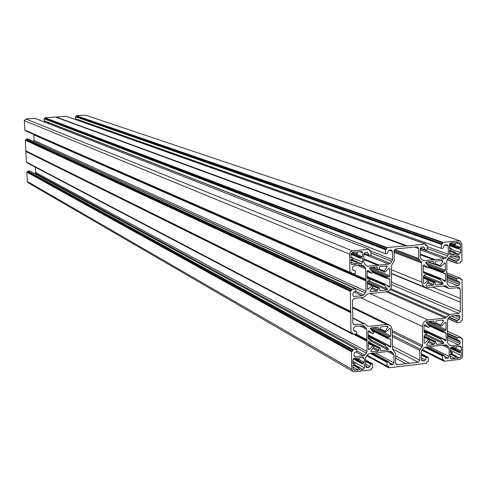 <?xml version="1.0" encoding="UTF-8"?>
<svg xmlns="http://www.w3.org/2000/svg" width="487" height="487" viewBox="0 0 487 487"><rect width="100%" height="100%" fill="white"/><g stroke="black" fill="none" stroke-linecap="round" stroke-linejoin="round"><path stroke-width="0.73" d="M428.572 327.471L423.988 325.334L428.572 327.471L429.418 326.844L429.437 326.345L426.46 322.796L426.874 321.779L433.692 321.134L434.702 323.885L435.67 323.453L435.871 321.566L436.681 320.696L443.079 319.989L443.511 320.915L440.625 325.103L435.731 322.881M435.682 323.331L440.656 325.596L440.625 325.103M440.656 325.596L441.557 325.992L445.106 322.443L445.715 322.315L446.007 322.802L446.068 329.687L445.355 330.649L443.34 331.47L427.683 324.257M424.043 330.009L441.618 337.984L445.617 340.839L446.159 340.188L446.098 333.321L445.672 332.591L443.529 332.451L443.34 331.47M428.523 327.441L424.804 324.634L423.988 325.243L424.067 332.152L424.494 332.883L426.843 333.327L426.551 334.411L424.822 334.837L424.104 335.805L424.183 342.702L424.463 343.183L425.09 343.055L428.651 339.494L424.122 337.321M428.31 342.227L433.54 344.759L426.856 345.447L426.697 344.583L429.662 340.139L428.651 339.494M441.21 338.094L440.759 339.11L443.84 342.988L443.298 343.639L436.918 344.37L436.09 343.688L435.682 341.606L434.885 341.649L424.116 336.487M380.037 329.431L385.582 332.195L385.101 331.276L388.029 327.033L387.865 326.156L381.035 326.826L380.213 327.708L380.018 329.614L379.032 330.052L378.423 327.903L377.127 327.258M372.768 333.68L368.087 331.288L373.2 333.577L373.651 332.548L370.589 328.962L371.009 327.934L377.577 327.209L378.423 327.903M372.725 333.656L368.921 330.831L368.075 331.44L368.19 338.422L368.604 339.147L371.039 339.609L370.747 340.699L368.976 341.137L368.251 342.111L368.367 349.082L368.635 349.556L369.292 349.441L372.926 345.837L368.269 343.384M372.744 348.382L377.955 351.151L371.094 351.845L370.948 350.981L373.882 346.732L373.852 346.233L372.926 345.837M385.582 332.195L389.667 328.579L390.306 328.457L390.592 328.944L390.69 335.902L389.965 336.87L387.908 337.71L370.577 328.95M368.135 335.299L386.197 344.297L390.294 347.176L390.842 346.513L390.744 339.573L390.324 338.849L388.096 338.696L387.908 337.71M385.765 344.4L385.314 345.429L388.48 349.343L387.932 350.007L381.406 350.756L380.56 350.068L380.14 347.968L368.294 341.801M423.459 277.876L428.383 279.855L429.029 280.603L426.046 285.053L426.235 285.954L432.931 285.327L433.747 284.457L434.282 282.192L423.459 277.846M434.501 264.185L440.772 266.547L445.142 262.761L445.532 270.236L444.814 271.198L442.786 272.008L428.791 266.632L427.951 267.783L424.104 264.837L423.319 265.458L423.398 272.452L423.879 273.219L425.991 273.359L440.211 279.197L440.193 279.702L443.164 283.3L442.744 284.317L436.328 284.974L435.494 284.274L435.068 282.15L434.282 282.192M440.211 279.197L441.039 278.564L444.844 281.48L445.623 280.865L445.562 273.913L445.081 273.152L442.993 273.012L428.688 267.266M428.383 279.855L424.427 283.495L423.83 283.629L423.513 283.124L423.44 276.141L424.159 275.179L425.9 274.765L426.192 273.676M428.797 266.645L425.802 263.017L426.222 261.988L433.034 261.403L434.1 264.222L435.074 263.796L435.275 261.89L436.09 261.026L442.732 260.417L442.957 261.33L440.059 265.531L435.086 263.656M440.528 266.462L440.059 265.531M367.161 276.695L384.87 284.353L384.413 285.382L387.603 289.388L387.043 290.045L380.079 290.654L379.19 287.878L367.259 282.661M367.271 283.318L372.336 285.559L372.987 286.307L369.962 290.818L370.144 291.713L377.005 291.08L377.833 290.197L378.028 288.28L379.02 287.847M372.336 285.559L367.667 289.369L367.247 281.809L367.977 280.835L369.755 280.415L370.047 279.313L367.429 278.686M372.47 267.26L377.735 269.451L377.011 266.913L370.017 267.503L369.596 268.538L372.762 272.434L371.812 273.347L367.886 270.388L367.064 271.009L367.18 278.083L367.947 278.911M384.87 284.353L385.339 284.28L389.162 287.172L389.977 286.551L389.874 279.526L389.405 278.771L387.232 278.619L372.713 272.245M384.773 272.063L378.904 269.628L384.931 272.087L388.79 268.398L389.399 268.264L389.722 268.775L389.819 275.812L389.095 276.786L387.329 277.2L387.037 278.302M384.681 272.002L384.194 271.064L387.141 266.815L386.94 265.902L380.11 266.511L379.276 267.393L379.087 269.317L378.089 269.749L377.735 269.451M25.841 150.842L25.872 151.481L350.67 312.617L350.281 291.281L25.312 140.207L25.841 150.842L350.646 311.406M25.312 140.207L26.097 139.952L26.255 139.154L352.034 289.241L351.681 289.655L26.067 139.373M365.804 280.889L33.81 134.856L365.859 280.67L365.981 291.287L365.384 292.961L363.692 294.97L362.2 295.792L353.757 296.467L353.032 295.451L352.789 293.959L353.629 292.237L355.772 291.08L355.772 288.907L28.234 139.02L26.255 139.154M365.384 292.961L33.633 141.467M33.743 141.34L34.047 140.469L365.981 291.287M33.786 134.972L34.047 140.469M25.634 130.534L25.756 130.954L351.456 273.591M355.449 271.137L352.576 269.895L355.449 271.137L355.674 272.951L355.321 273.365L351.577 273.694L351.364 272.27L350.123 272.349L24.813 130.053L350.001 272.251M24.813 130.053L24.35 120.666L25.86 118.956L352.411 250.866L350.634 251.7L349.611 253.855L349.928 272.032M364.033 253.252L369.024 255.365L370.583 255.255L370.93 254.841L370.869 251.03L369.475 250.781L369.249 249.314L35.101 118.365L25.86 118.956M48.329 123.528L48.28 122.487M363.868 259.029L378.892 265.178L388.79 264.143L390.276 263.333L391.956 261.33L392.552 259.662L392.437 251.432L391.603 250.135L389.807 249.953L388.297 251.024L387.463 253.404L385.601 253.782L44.256 120.794L385.485 253.703M44.256 120.794L44.159 118.791L385.339 249.661L385.686 249.247L44.159 118.791M44.889 117.939L386.696 248.011L387.043 247.597L45.078 117.726L44.92 118.542L44.347 118.578M45.078 117.726L55.506 117.063L406.304 246.081L425.413 243.975L66.524 116.356L56.133 117.02L406.864 245.728M79.558 120.977L79.527 120.313M420.263 254.257L434.909 259.699L444.582 258.688L446.037 257.891L447.693 255.912L448.284 254.263L448.21 246.118L447.364 244.821L445.654 244.651L444.174 245.71L443.347 248.066L441.532 248.443L75.564 118.779L441.423 248.37M75.564 118.779L75.473 116.783L441.283 244.358L441.63 243.95L75.473 116.783M76.197 115.936L442.622 242.727L442.963 242.319L76.38 115.723L76.222 116.533L75.655 116.57M76.38 115.723L85.45 115.145L460.112 240.937L461.816 243.537L461.944 260.989L460.58 261.501L460.245 262.986L456.678 263.309L456.465 261.519L448.064 258.463M460.008 240.901L85.45 115.145M27.351 181.474L28.1 182.735L352.984 371.502L351.705 369.183L351.389 351.687L26.895 172.179L27.351 181.474L351.705 369.183M26.895 172.179L27.674 171.923L27.832 171.132L353.13 349.642L352.783 350.062L27.643 171.345M353.915 334.192L366.875 341.003L366.991 351.492L366.401 353.154L364.72 355.163L363.235 355.991L354.761 356.721L353.879 354.305L354.719 352.588L356.849 351.419L356.868 349.276L29.804 170.986L27.832 171.132M366.401 353.154L35.295 173.256L34.887 173.719M35.295 173.256L35.6 172.386L366.991 351.492M35.344 167.199L35.6 172.386M27.211 162.628L352.533 334.143M356.551 331.72L353.483 330.125L356.551 331.72L356.752 333.498L356.405 333.912L352.661 334.271L352.466 332.883L351.212 332.962L26.395 162.092L351.078 332.828M26.395 162.092L25.872 151.481M351.036 332.664L350.67 312.617M356.496 331.696L353.952 330.813M355.693 333.991L366.857 339.841L366.62 329.334L365.974 327.812L363.813 325.882L362.712 325.681L355.005 326.521L353.617 327.958L353.428 329.48L354.329 331.008M366.857 339.841L367.228 340.376L366.875 341.003M356.679 349.24L353.13 349.642M27.077 171.966L351.736 351.273L352.801 351.151L352.783 350.062M351.736 351.273L351.389 351.687M365.603 361.391L370.644 364.191L372.543 363.801L372.768 367.819L371.404 368.355L371.076 369.883L354.597 371.837L352.984 371.502M370.644 364.191L369.816 366.553L365.652 364.221M365.688 366.163L368.318 367.642L369.816 366.553M368.318 367.642L365.92 367.028M389.411 351.328L393.265 353.343L391.164 351.462L390.057 351.249L380.438 352.363L379.696 351.998L378.965 352.533L369.304 353.641L367.819 354.475L366.145 356.484L365.548 358.14L365.688 366.248L366.334 367.417L366.912 367.582M393.265 353.343L393.904 354.846L394.013 362.912L392.851 364.519L389.296 362.602M389.904 364.063L391.469 364.909L392.851 364.519M391.469 364.909L390.501 364.806L388.729 361.841L387.013 362.413L387.068 366.127L388.437 366.34L388.809 367.782L426.722 363.284L427.05 361.774L428.383 361.244L428.176 357.263L426.649 357.391L421.419 354.743M421.425 355.169L426.332 357.653L426.649 357.391M426.332 357.653L425.51 359.99L421.456 357.921M421.474 359.753L424.037 361.068L425.51 359.99M424.037 361.068L421.766 360.544M435.774 345.922L435.238 345.6L434.52 346.129L425.078 347.213L423.623 348.035L421.973 350.019L421.383 351.657L421.474 359.68L422.661 361.007M435.792 345.928L445.368 344.875L446.384 345.052L448.497 346.951L449.105 348.442L449.178 356.423L448.034 358.012L444.661 356.35M445.191 357.665L446.676 358.395L448.034 358.012M446.676 358.395L445.775 358.31L445.197 357.665L444.016 355.352L442.336 355.918L442.373 359.595L443.706 359.802L444.065 361.232L459.959 359.345L462.072 357.994L462.65 356.094L462.522 338.964L461.159 338.118M461.159 338.167L462.346 338.666M462.181 338.635L461.159 338.751L460.976 337.388L457.409 337.747L447.468 333.169M447.492 336.164L460.209 342.069L459.515 340.644L457.263 339.902L457.074 338.155L457.409 337.747M460.209 342.069L460.014 343.554L447.51 337.722M459.04 315.278L451.029 316.008L449.586 316.818L447.943 318.79L447.352 320.428L447.443 330.576L447.042 331.397L447.456 332.128L447.547 342.251L448.162 343.743L449.83 345.338L451.285 345.813L458.681 344.96L460.014 343.554M459.077 315.29L459.807 316.3L457.488 315.302M455.004 315.57L460.02 317.749L459.807 316.3M460.02 317.749L459.198 319.429L451.285 315.978M449.318 317.134L457.147 320.568L459.198 319.429M457.147 320.568L456.946 322.382L457.293 322.711L460.696 322.333L461.025 320.86L462.382 320.336L462.084 279.836L460.708 279.063M460.708 279.1L461.883 279.52M461.737 279.495L460.714 279.599L460.507 278.205L456.94 278.534L446.95 274.686M446.975 277.967L459.758 282.947L458.979 281.456L456.812 280.719L456.599 278.941L456.94 278.534M459.758 282.947L459.558 284.445L446.993 279.526M458.486 255.791L450.524 256.46L449.069 257.264L447.419 259.236L446.822 260.886L446.914 271.149L446.512 271.977L446.932 272.72L447.023 282.965L447.638 284.481L449.318 286.113L450.779 286.618L458.218 285.851L459.558 284.445M458.535 255.809L459.351 256.874L456.55 255.876M453.513 256.168L459.57 258.341L459.351 256.874M459.57 258.341L458.742 260.034L449.659 256.752M448.344 258.128L456.672 261.154L458.742 260.034M456.672 261.154L456.465 261.519M442.963 242.319L459.046 240.803M442.622 242.727L442.628 243.853L441.63 243.95M441.319 248.114L441.283 244.358M434.909 259.699L434.374 260.137L433.643 259.76L424.116 260.691L422.631 260.174L420.926 258.512L420.293 256.978L420.202 248.79L421.371 247.183L423.532 246.866L424.262 247.603L422.375 246.921M420.36 248.066L425.145 249.807L424.262 247.603M425.145 249.807L426.837 249.88L427.178 249.466L427.142 245.698L425.772 244.991M425.413 243.975L425.778 245.454L426.789 245.357M387.043 247.597L405.744 245.832M386.696 248.011L386.708 249.149L385.686 249.247M385.394 253.459L385.339 249.661M378.892 265.178L378.35 265.622L377.602 265.238L367.855 266.188L366.334 265.671L364.58 263.997L363.923 262.438L363.783 254.165L364.97 252.54L367.228 252.229L367.935 252.96L366.127 252.242M368.848 255.182L367.935 252.96M369.091 249.289L352.411 250.866M355.419 271.125L353.032 270.315M352.478 273.651L365.84 279.495L365.603 268.867L364.952 267.314L363.192 265.64L361.671 265.117L353.915 265.872L352.521 267.308L352.332 268.848L353.239 270.401M365.84 279.495L366.218 280.043L365.859 280.67M355.601 288.876L352.034 289.241M25.501 139.994L350.628 290.867L351.699 290.757L351.681 289.655M350.628 290.867L350.281 291.281M350.944 257.02L352.917 257.842L350.957 257.897L351.017 254.019L352.399 252.382L356.015 251.901L356.539 254.305L357.361 253.867L357.446 251.767L361.652 251.529L362.474 252.82L362.541 256.789L360.739 257.093L360.423 258.013L362.572 258.311L362.632 262.122L361.232 263.784L357.665 264.131L357.513 262.213L361.232 263.784M352.917 257.842L353.264 258.189L352.941 259.108L350.987 259.425L351.054 263.248L351.858 264.526L356.234 264.271L356.32 262.329L357.148 261.89L357.513 262.213M443.17 286.003L448.332 288.079L446.39 286.198L445.221 285.79L427.507 287.622L425.011 287.239L423.002 285.632L421.919 282.673L421.675 262.931L418.698 258.554L418.583 248.553L417.572 246.994L416.884 246.897L395.73 248.906L394.068 250.884L394.208 260.935L391.317 265.908L391.591 285.291C391.304 288.98 389.46 291.183 386.051 291.902L367.91 293.777L363.57 297.405L354.128 298.391L352.448 300.388L352.862 323.191L353.708 324.646L354.603 324.817L364.02 323.788L352.771 318.133M448.332 288.079L449.501 288.481L458.584 287.537L459.302 287.64L460.239 289.144L460.41 311.485L391.548 282.186M369.901 293.57L427.86 319.941L445.514 318.005L449.726 314.432L458.784 313.439L460.41 311.485M427.86 319.941C424.512 320.671 422.692 322.857 422.393 326.497L422.613 345.533L419.764 350.445L419.879 360.252L418.242 362.225L397.337 364.69L395.828 363.88M352.582 307.918L386.532 324.482L389.369 324.981L390.964 326.266L392.205 329.401L392.504 348.99L395.499 353.258L395.639 363.107L396.436 364.519L397.337 364.69M386.532 324.482L368.452 326.467L367.241 326.071L364.897 323.946L364.02 323.788M442.786 272.008L442.793 272.696M449.702 243.646L460.611 247.396L460.586 244.401L459.229 242.325L455.625 242.477L455.522 244.535L454.73 244.961L454.249 242.605L450.804 242.934L449.44 244.565L449.477 248.461L451.333 248.443L451.546 249.265L449.489 249.965L449.519 253.709L450.347 254.999L454.347 254.744L454.444 252.832L449.495 251.085M460.611 247.396L458.419 248.108L458.632 248.93L460.617 248.894L460.647 252.631L459.29 254.263L455.722 254.61L455.382 252.424L454.444 252.832M377.955 351.151L378.776 350.269L378.965 348.369L379.957 347.931M352.868 362.523L355.163 364.033L354.846 364.94L352.917 365.293L352.972 368.282L353.994 370.144L358.109 370.077L358.542 367.63L359.369 367.88L359.522 369.907L363.058 369.487L364.44 367.831L364.373 363.947L362.249 363.698L362.565 362.791L364.349 362.456L364.288 358.718L363.625 357.543L359.315 357.799L359.223 359.704L358.408 360.149L357.896 357.963L354.213 358.389L352.819 360.051L352.886 363.795L354.828 363.698L352.868 362.584M433.54 344.759L434.349 343.889L434.885 341.649M450.384 348.327L459.399 352.637L461.402 352.576L461.372 356.034L460.422 357.61L456.55 358.432L456.422 356.441L455.631 356.192L455.193 358.59L451.102 358.87L450.414 357.683L450.384 353.866L452.106 353.538L452.417 352.649L450.372 352.399L450.341 348.722L451.692 347.091L455.095 346.695L455.229 348.546L452.076 347.048M459.399 352.637L459.539 351.45L461.39 351.109L461.366 347.444L460.659 346.239L456.459 346.543L456.356 348.412L455.57 348.85L455.229 348.546M356.381 254.281L362.541 256.789M44.92 118.542L386.708 249.149M351.036 262.079L356.234 264.271M351.772 273.718L366.218 280.043M26.097 139.952L351.699 290.757M26.012 151.147L350.944 311.984M76.222 116.533L442.628 243.853M449.513 253.021L454.347 254.744M432.505 287.105L460.312 298.476M391.426 273.67L460.337 302.177M352.947 367.107L358.109 370.077M359.229 359.595L364.349 362.456M395.535 355.894L409.543 363.247M395.566 358.109L406.079 363.661M27.674 171.923L352.801 351.151M355.163 334.052L367.228 340.376M450.402 356.253L455.193 358.59M456.252 348.668L461.39 351.109M441.776 320.136L443.511 320.915M446.007 322.802L445.136 322.412M441.173 326.071L435.646 323.557L441.094 326.016M441.557 337.966L424.037 329.723L441.618 337.984M429.041 339.421L424.122 337.053L428.95 339.39M443.298 343.639L424.834 334.837M424.049 330.716L440.778 338.611M386.398 326.235L388.029 327.033M385.101 331.276L380.103 328.786M373.334 345.764L368.269 343.091L373.255 345.733M390.592 328.944L389.734 328.524M386.148 344.279L368.129 334.983L386.197 344.297M387.932 350.007L370.327 340.803M368.148 336.036L385.327 344.924M442.744 284.317L423.44 276.598M440.948 278.546L423.386 271.636L441.039 278.564M445.465 263.272L444.534 262.925M423.459 277.9L428.262 279.83M427.884 267.74L423.325 265.981L427.951 267.783M440.869 260.557L442.957 261.33M387.043 290.045L367.332 281.389M367.174 277.395L384.426 284.877M367.271 283.343L372.226 285.534M371.745 273.31L367.07 271.326M385.199 284.219L367.155 276.421M389.722 268.775L388.79 268.398M385.18 266.012L387.141 266.815M384.194 271.064L379.123 268.958M362.474 252.82L359.388 251.584M368.909 255.279L364.002 253.313M366.127 265.47L367.855 266.188M377.602 265.238L363.88 259.614M353.264 258.238L362.632 262.122M370.504 250.683L369.463 250.275M352.332 252.418L356.174 253.977M356.259 254.19L352.15 252.522M351.377 253.27L360.739 257.093M350.981 254.147L360.423 258.013M360.41 257.501L351.133 253.709M360.52 258.262L350.944 254.336M377.48 267.57L375.921 266.925M377.809 269.634L372.178 267.29M377.76 265.263L363.874 259.571L377.705 265.245M24.35 120.666L349.599 254.196M392.552 259.662L370.869 251.128M389.034 250.135L392.437 251.432M370.899 252.984L391.956 261.33M390.276 263.333L370.181 255.291M379.087 265.092L363.862 258.871M363.783 254.092L388.79 264.143M379.063 269.421L384.225 271.569M369.943 267.515L389.819 275.812M389.095 276.786L369.688 268.647M371.155 270.395L387.329 277.2M387.025 277.608L371.837 271.204M387.822 278.661L389.874 279.526M389.977 286.551L386.154 284.901M372.762 272.477L387.141 278.558M352.515 264.63L351.371 264.149M361.926 265.111L363.192 265.64M364.952 267.314L360.094 265.269M365.78 279.288L352.801 273.615M357.653 265.506L365.603 268.867M351.383 273.377L25.647 130.784M350.999 260.101L356.32 262.329M356.673 261.939L350.987 259.565M351.17 259.394L357.148 261.89M367.18 277.858L369.73 278.966M353.258 296.023L354.463 296.589M362.2 295.792L354.049 292.011M355.54 291.208L363.692 294.97M367.362 288.821L368.294 289.241M371.946 285.644L367.271 283.574M371.49 288.614L377.005 291.08M370.418 291.762L369.943 291.549M372.78 285.96L378.028 288.28M377.833 290.197L372.141 287.665M378.375 287.914L367.265 283.008M379.787 290.416L380.481 290.721M368.489 280.713L387.469 289.016M384.413 285.382L369.998 279.124M448.284 254.263L427.148 246.69M444.759 244.918L448.21 246.118M427.172 248.51L447.693 255.912M446.037 257.891L420.226 248.492M435.098 259.62L420.263 254.104M420.214 249.776L444.582 258.688M449.964 243.323L454.487 244.882M454.383 244.644L450.134 243.183M449.471 247.81L451.218 248.425M433.844 264.124L427.787 261.836M434.921 264.082L440.084 266.03M460.586 244.401L455.613 242.709M449.921 254.725L450.907 255.078M425.218 249.916L420.324 248.139M422.558 260.101L424.116 260.691M433.643 259.76L420.269 254.78M433.515 262.067L431.847 261.44M428.128 261.805L433.753 263.93M420.269 254.75L433.722 259.76M421.17 261.702L394.074 251.365M394.153 250.275L419.204 259.784M423.398 272.355L425.882 273.335M424.134 273.274L423.678 273.091M394.086 252.369L421.675 262.931M421.894 282.198L391.371 269.737M418.698 258.554L394.634 249.454M414.632 247.11L418.583 248.553M423.513 283.124L424.427 283.495M428.012 279.94L423.459 278.107M425.675 262.688L445.532 270.236M459.29 254.263L455.607 252.96M456.569 263.236L447.078 259.76M447.176 259.583L456.471 262.986M451.516 249.429L460.647 252.631M449.44 244.498L458.736 247.706M458.419 248.108L449.446 245.004M449.446 245.497L458.419 248.601M458.541 248.875L449.452 245.722M449.495 250.58L454.785 252.455M455.242 252.406L449.489 250.379M444.814 271.198L426.916 264.362M428.176 265.896L443.085 271.606M443.304 273.043L445.562 273.913M445.623 280.865L442.354 279.575M446.932 273.043L460.361 278.187M446.95 275.216L456.599 278.941M456.611 280.402L446.963 276.659M450.779 286.618L449.178 285.979M447.005 281.431L458.218 285.851M446.969 276.896L456.806 280.719L446.969 276.896M428.548 267.43L442.914 272.964M423.392 271.886L440.644 278.68M435.682 284.718L436.328 284.974M446.39 286.198L445.368 285.784M434.915 282.131L423.453 277.529M423.647 275.52L443.164 283.3M440.193 279.702L426.198 274.169M460.239 289.144L456.678 287.732M427.409 283.081L432.931 285.327M426.484 285.991L426.052 285.808M429.023 280.579L433.941 282.557M433.747 284.457L428.049 282.15M371.398 351.906L370.893 351.632M364.44 367.831L352.844 361.263M355.279 370.412L353.16 369.189M365.579 360.015L372.348 363.759M370.966 363.923L365.597 360.94M362.048 357.482L364.288 358.718M354.974 364.885L363.058 369.487M353.3 365.22L358.195 368.02M354.499 365L359.01 367.575M358.542 367.63L354.073 365.08M353.325 358.828L362.291 363.868M362.249 363.698L353.422 358.736M353.836 358.487L362.243 363.199M362.565 362.791L354.621 358.341M368.263 342.732L378.965 348.369M378.776 350.269L373.401 347.426M379.312 348.004L368.251 342.184M380.651 350.354L381.406 350.756M388.492 367.606L366.772 355.729M387.013 362.413L370.534 353.501M367.161 355.26L387.068 366.127M388.729 361.841L372.774 353.245M371.423 353.398L387.36 361.999M375.41 352.941L394.013 362.912M393.904 354.846L387.591 351.535M391.548 351.736L390.677 351.279M366.845 355.644L388.456 367.454M387.104 366.285L367.082 355.352M371.045 339.969L388.352 348.984M385.314 345.429L368.16 336.541M389.113 338.745L390.744 339.573M390.842 346.513L368.129 334.8M371.837 330.423L387.993 338.605M387.92 338.392L371.575 330.119M380.055 329.242L385.132 331.775M379.014 330.052L390.69 335.902M389.965 336.87L371.971 327.824M370.491 328.36L388.212 337.302M354.244 356.155L355.547 356.88M363.235 355.991L355.881 351.949M357.062 350.969L364.72 355.163M366.821 341.217L353.538 334.234M355.236 358.268L358.048 359.844M358.079 359.966L355.078 358.286M368.367 348.942L369.292 349.441M363.284 325.7L364.227 326.174M365.974 327.812L361.938 325.766M366.796 339.64L355.954 333.966M360.015 325.973L366.62 329.334M352.491 333.972L27.223 162.81M368.178 337.948L370.723 339.269M368.945 339.232L368.349 338.922M374.296 327.568L378.679 329.76M378.722 329.894L374.113 327.587M366.754 325.614L368.452 326.467M353.087 324.044L354.603 324.817M436.212 344.035L436.918 344.37M459.271 358.109L456.441 356.734M443.767 361.08L421.864 350.153M442.336 355.918L424.804 347.268M422.314 349.605L442.373 359.595M444.016 355.352L427.014 346.994M425.693 347.146L442.677 355.51M429.364 346.72L449.178 356.423M449.105 348.442L442.391 345.222M446.822 345.356L445.824 344.881M444.394 344.991L448.497 346.951M450.615 358.414L451.79 358.992M421.949 350.043L443.718 360.904M442.421 359.771L422.229 349.709M456.082 356.137L451.114 353.726M450.712 353.806L455.631 356.192M455.29 356.575L450.384 354.189M452.1 352.32L450.365 351.48M435.512 341.576L424.11 336.115M426.466 334.429L443.712 342.629M440.759 339.11L424.055 331.215M461.426 355.51L450.353 350.183M427.136 345.496L426.655 345.265M421.407 353.903L428 357.227M424.116 337.004L434.544 342.008M434.349 343.889L428.962 341.29M392.309 335.202L420.238 349.136M422.144 346.841L392.26 332.067M424.183 342.617L425.09 343.055M422.393 326.497L360.751 297.697M392.242 330.576L422.613 345.533M418.242 362.225L392.504 348.893M392.461 346.166L419.879 360.252M419.764 350.445L392.327 336.706M424.061 331.824L426.533 332.992M424.798 332.956L424.262 332.7M444.321 332.499L446.098 333.321M446.159 340.188L441.873 338.173M447.2 331.123L460.812 337.357M447.474 333.723L457.074 338.155M457.086 339.597L447.486 335.153M451.285 345.813L449.391 344.918M447.529 339.725L458.681 344.96M458.857 346.263L461.366 347.444M457.263 339.902L447.486 335.366L457.232 339.883M450.396 348.29L459.29 352.545M450.639 347.755L459.223 351.851M459.223 352.338L450.438 348.138M459.539 351.45L450.999 347.377M451.839 347.073L455.278 348.71M428.846 325.645L443.432 332.384M443.347 332.152L428.584 325.334M428.39 321.609L446.068 329.687M457.013 322.589L448.064 318.638M456.934 320.933L449.044 317.463M448.174 318.51L456.946 322.382M445.355 330.649L426.484 321.992M426.965 323.398L443.639 331.075M446.67 317.354L387.81 291.415M390.136 289.564L448.564 315.077M434.416 323.752L429.461 321.493M386.38 291.859L445.514 318.005M449.726 314.432L390.69 288.742M391.585 284.615L458.784 313.439M434.124 321.761L432.742 321.134M429.686 321.469L434.361 323.599M380.037 329.443L385.649 332.244M434.441 264.191L440.625 266.529M367.07 271.338L371.812 273.347M367.155 276.409L385.278 284.244M369.024 255.365L363.984 253.343M372.098 267.296L377.93 269.725M369.463 250.239L370.662 250.708M369.249 249.314L35.186 118.378M350.938 254.36L360.623 258.329M44.378 120.971L385.601 253.782M372.762 272.495L387.232 278.619M367.18 277.834L369.852 278.996M25.756 130.954L351.577 273.694M350.123 272.349L24.928 130.224M351.243 259.382L357.312 261.915M350.944 256.99L353.057 257.867M28.331 139.045L355.772 288.907M367.259 282.612L379.19 287.878M75.686 118.95L441.532 248.443M449.471 247.792L451.333 248.443M449.945 243.348L454.59 244.943M425.328 249.989L420.318 248.169M427.72 261.842L433.954 264.204M433.789 259.778L420.269 254.744M425.772 244.961L426.929 245.375M425.553 243.993L66.603 116.369M423.398 272.336L425.991 273.359M447.066 259.79L456.678 263.309M449.489 250.348L455.382 252.424M449.452 245.746L458.632 248.93M428.536 267.442L442.993 273.012M446.932 273.006L460.507 278.205M423.453 277.493L435.068 282.15M442.939 286.027L448.771 288.371M391.42 273.359L425.011 287.239M365.579 359.942L372.543 363.801M353.288 358.864L362.413 363.99M354.597 364.982L359.205 367.612M388.918 361.878L372.872 353.233M368.312 341.752L380.14 347.968M367.046 355.4L387.232 366.419M388.62 367.746L366.729 355.778M371.891 330.484L388.096 338.696M29.908 171.01L356.868 349.276M354.974 358.298L358.213 360.112M368.178 337.911L370.863 339.305M27.321 162.975L352.661 334.271M351.212 332.962L26.493 162.25M374.022 327.599L378.849 330.016M352.765 317.853L364.854 323.928M352.57 307.078L389.229 324.914M444.193 355.382L427.099 346.981M424.11 336.06L435.682 341.606M422.192 349.751L442.543 359.887M443.888 361.202L421.839 350.196M450.359 351.444L452.246 352.351M451.193 353.714L456.252 356.167M421.407 353.848L428.176 357.263M424.061 331.793L426.661 333.029M428.883 325.687L443.529 332.451M447.218 331.081L460.976 337.388M451.753 347.085L455.4 348.82M448.04 318.675L457.129 322.686M429.376 321.499L434.538 323.855"/></g></svg>

